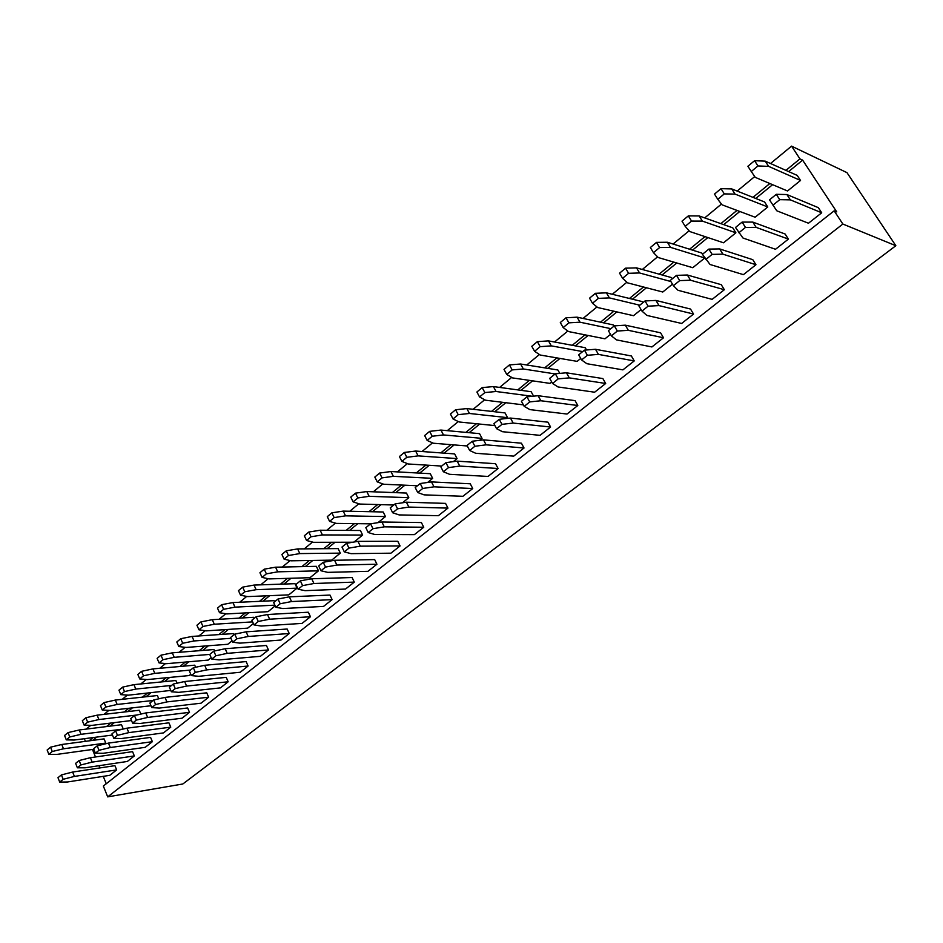 <?xml version="1.0" encoding="UTF-8"?>
<svg xmlns="http://www.w3.org/2000/svg" width="943" height="943" viewBox="0 0 943 943"><rect width="100%" height="100%" fill="white"/><g stroke="black" fill="none" stroke-linecap="round" stroke-linejoin="round"><path stroke-width="1.41" d="M842.865 224.045L895.85 245.722L182.801 783.998L107.691 796.87L103.341 786.038L834.166 210.831L842.865 224.045L107.691 796.87M770.525 163.504L791.554 146.13L799.959 158.884L802.623 160.133L836.759 211.927L834.166 210.831M791.554 146.13L846.967 172.64L895.85 245.722M85.424 741.351L84.363 738.711M106.241 783.751L103.27 776.348M99.887 767.932L98.991 765.704M95.491 756.981L92.473 749.473M89.019 740.88L93.051 737.579M106.476 726.582L110.767 723.069M124.287 712.012L128.837 708.276M142.44 697.148L147.285 693.188M160.97 681.978L166.098 677.781M179.865 666.501L185.288 662.069M199.162 650.717L204.89 646.026M218.847 634.592L224.906 629.641M238.944 618.136L245.345 612.903M259.478 601.339L266.221 595.823M280.448 584.177L287.544 578.354M301.866 566.637L309.339 560.519M323.755 548.72L331.618 542.272M346.128 530.402L354.403 523.624M369.008 511.672L377.695 504.552M392.394 492.529L401.529 485.044M416.323 472.938L425.918 465.088M440.805 452.899L450.872 444.648M465.866 432.389L476.427 423.737M491.515 411.384L502.595 402.319M517.778 389.883L529.4 380.371M544.677 367.864L556.865 357.892M572.236 345.303L585.014 334.848M600.491 322.176L613.869 311.214M629.441 298.471L643.468 286.99M659.145 274.154L673.844 262.13M689.604 249.223L704.999 236.61M720.876 223.621L737.002 210.419M752.962 197.358L769.853 183.52M785.92 170.377L799.959 158.884M86.19 729.116L90.74 725.356M104.036 714.358L108.858 710.374M122.236 699.317L127.352 695.097M140.813 683.958L146.224 679.502M159.78 668.292L165.485 663.577M179.135 652.297L185.158 647.311M198.89 635.971L205.256 630.714M219.071 619.292L225.778 613.752M239.687 602.247L246.748 596.412M260.751 584.837L268.177 578.696M282.275 567.049L290.09 560.59M304.271 548.861L312.498 542.072M326.773 530.272L335.413 523.129M349.782 511.247L358.859 503.751M373.322 491.798L382.846 483.924M397.404 471.889L407.4 463.626M422.051 451.52L432.542 442.845M447.288 430.656L458.298 421.568M473.138 409.297L484.678 399.761M499.613 387.42L511.707 377.412M526.748 364.988L539.42 354.509M554.555 342.014L567.839 331.028M583.057 318.451L596.978 306.935M612.302 294.275L626.883 282.228M642.301 269.486L657.577 256.85M673.09 244.037L689.097 230.811M704.704 217.904L721.466 204.053M737.167 191.075L754.73 176.565M92.614 740.396L96.646 737.108M110.06 726.134L114.351 722.633M127.859 711.588L132.421 707.863M146.012 696.759L150.845 692.81M164.53 681.624L169.646 677.439M183.413 666.194L188.836 661.762M202.686 650.434L208.427 645.755M222.371 634.356L228.418 629.405M242.457 617.936L248.846 612.714M262.967 601.174L269.698 595.67M283.914 584.059L291.01 578.259M305.32 566.566L312.793 560.46M327.186 548.685L335.048 542.272M349.547 530.426L357.81 523.671M372.391 511.743L381.078 504.646M395.754 492.647L404.877 485.197M419.659 473.115L429.242 465.288M444.106 453.135L454.161 444.919M469.131 432.684L479.681 424.067M494.745 411.761L505.813 402.708M520.972 390.319L532.571 380.842M547.836 368.371L560.001 358.423M575.348 345.881L588.102 335.46M603.555 322.836L616.911 311.909M632.458 299.202L646.462 287.768M662.104 274.979L676.768 262.991M692.516 250.131L707.875 237.577M723.717 224.634L739.807 211.48M755.744 198.454L772.6 184.675M788.631 171.579L802.623 160.133M228.171 681.777L220.438 687.895L178.793 692.351L171.355 691.773L169.398 687.199L173.3 684.04L184.628 681.518L226.226 677.357L228.171 681.777L186.584 686.068L175.257 688.614L171.355 691.773M248.103 666.029L240.206 672.265L198.725 676.296L191.358 675.601L189.366 670.992L193.339 667.762L204.678 665.298L246.123 661.585L248.103 666.029L206.682 669.884L195.342 672.371L191.358 675.601M211.185 657.707L208.25 660.088L166.534 663.683L159.049 662.905L162.903 659.711L174.219 657.33L209.794 654.407M232.061 640.804L227.77 644.281L186.195 647.44L178.781 646.533L182.718 643.267L194.046 640.957L230.941 638.305M253.384 623.535L247.691 628.144L206.269 630.855L198.938 629.806L202.957 626.47L214.297 624.231L252.641 621.885M268.46 649.951L260.398 656.316L219.071 659.9L211.786 659.074L209.747 654.43L213.813 651.13L225.165 648.737L266.421 645.472L268.46 649.951L227.216 653.358L215.864 655.774L211.786 659.074M340.317 553.128L331.665 560.142L291.069 560.814L284.079 559.152L288.475 555.51L299.815 553.588L340.317 553.128L338.136 548.602L297.611 548.92L299.815 553.588M318.475 570.833L309.999 577.694L269.168 578.908L262.083 577.411L266.374 573.851L277.725 571.835L318.475 570.833L316.329 566.33L275.568 567.191L277.725 571.835M297.08 588.149L288.782 594.868L247.75 596.601L240.571 595.257L244.767 591.768L256.119 589.681L297.08 588.149L294.994 583.682L254.009 585.073L256.119 589.681M310.459 616.757L302.043 623.406L261.128 626.034L254.009 624.914L251.887 620.223L256.131 616.769L267.482 614.518L308.337 612.219L310.459 616.757L269.627 619.197L258.264 621.472L254.009 624.914M332.136 599.63L323.543 606.408L282.853 608.541L275.827 607.268L273.659 602.542L277.996 599.017L289.348 596.836L329.979 595.068L332.136 599.63L291.54 601.551L280.177 603.756L275.827 607.268M354.297 582.114L345.515 589.057L305.06 590.66L298.141 589.222L295.913 584.46L300.357 580.853L311.709 578.766L352.081 577.529L354.297 582.114L313.948 583.505L302.597 585.627L298.141 589.222M289.23 633.531L281.002 640.038L239.876 643.15L232.673 642.183L230.587 637.515L234.748 634.144L246.099 631.822L287.167 629.028L289.23 633.531L248.186 636.466L236.834 638.812L232.673 642.183M275.191 605.877L268.024 611.677L226.78 613.917L219.53 612.714L223.632 609.308L234.984 607.139L274.861 605.17M368.206 532.547L372.98 528.693L384.296 526.842L423.749 527.231L414.378 534.646L374.784 534.504L368.206 532.547L365.825 527.691L370.575 523.825L336.356 523.412L329.59 521.396L334.176 517.589L345.515 515.845L385.475 516.575L377.978 522.634M400.08 545.938L390.909 553.187L351.008 553.647L344.313 551.879L341.979 547.046L346.635 543.274L357.963 541.365L397.769 541.282L400.08 545.938L360.309 546.162L348.969 548.107L344.313 551.879M393.75 505L359.778 504.057L353.13 501.865L357.833 497.963L369.149 496.313L408.802 497.68L402.484 502.784M352.859 542.225L313.453 542.319L306.581 540.492L311.06 536.767L322.412 534.929L362.642 535.058L354.038 542.025M376.941 564.232L367.959 571.317L327.775 572.366L320.962 570.763L318.687 565.965L323.225 562.276L334.576 560.272L374.677 559.6L376.941 564.232L336.863 565.046L325.524 567.085L320.962 570.763M672.477 284.161L662.776 292.012L627.578 282.853L622.58 278.291L628.592 273.305L639.554 272.963L670.886 281.533M693.553 314.043L681.636 323.461L646.851 315.41L641.983 311.107L638.906 305.909L645.012 300.947L655.939 300.428L690.524 309.045L693.553 314.043L659.027 305.603L648.1 306.169L641.983 311.107M641.075 309.575L633.519 315.693L597.709 307.536L592.487 303.257L598.357 298.389L609.378 297.894L639.778 305.202M663.518 337.771L651.908 346.953L616.474 339.869L611.382 335.861L608.388 330.687L614.329 325.865L625.327 325.17L660.583 332.808L663.518 337.771L628.333 330.321L617.347 331.04L611.382 335.861M610.498 334.341L604.982 338.808L568.594 331.582L563.171 327.586L568.888 322.848L579.969 322.188L610.864 328.671M634.238 360.91L622.91 369.868L586.864 363.703L581.572 359.967L578.66 354.839L584.448 350.136L595.505 349.287L631.374 355.971L634.238 360.91L598.428 354.391L587.383 355.275L581.572 359.967M577.8 405.514L567.014 414.036L529.883 409.604L524.214 406.374L521.444 401.305L526.937 396.838L538.088 395.706L575.065 400.634L577.8 405.514L540.869 400.751L529.73 401.907L524.214 406.374M551.69 381.962L549.946 383.377L512.509 377.907L506.733 374.418L512.167 369.915L523.33 368.972L555.144 373.935M580.723 358.458L577.128 361.369L540.198 355.028L534.598 351.291L540.162 346.67L551.29 345.869L582.668 351.574M605.677 383.483L594.62 392.217L558.02 386.948L552.527 383.471L549.686 378.367L555.333 373.782L566.437 372.791L602.872 378.579L605.677 383.483L569.289 377.872L558.185 378.886L552.527 383.471M447.96 508.1L438.365 515.691L399.125 514.913L392.677 512.768L390.225 507.864L395.093 503.916L406.398 502.195L445.544 503.385L447.96 508.1L408.861 507.063L397.557 508.819L392.677 512.768M417.454 485.751L383.754 484.254L377.224 481.873L382.033 477.877L393.349 476.333L432.672 478.349L427.58 482.474M441.701 466.066L408.295 463.991L401.895 461.398L406.822 457.32L418.114 455.882L457.072 458.581L453.277 461.657M472.738 488.533L462.919 496.289L424.032 494.851L417.714 492.505L415.215 487.578L420.201 483.523L431.481 481.908L470.251 483.783L472.738 488.533L434.004 486.824L422.723 488.462L417.714 492.505M524.025 447.996L513.735 456.129L475.673 453.265L469.661 450.495L467.021 445.497L472.254 441.241L483.488 439.862L521.42 443.186L524.025 447.996L486.128 444.837L474.907 446.251L469.661 450.495M494.934 425.611L459.147 421.981L453.041 418.963L458.204 414.672L469.449 413.47L507.605 417.666L506.58 418.492M467.28 445.98L433.415 443.234L427.155 440.44L432.2 436.255L443.469 434.935L482.05 438.365L479.598 440.346M498.081 468.506L488.026 476.439L449.54 474.305L443.375 471.759L440.805 466.785L445.909 462.636L457.166 461.139L495.535 463.72L498.081 468.506L459.748 466.078L448.503 467.61L443.375 471.759M550.594 427.014L540.056 435.336L502.442 431.705L496.596 428.711L493.896 423.678L499.26 419.317L510.458 418.055L547.93 422.169L550.594 427.014L513.169 423.065L501.971 424.35L496.596 428.711M152.365 741.681L145.222 747.327L103.093 753.304L95.408 753.198L93.616 748.754L97.2 745.842L108.48 743.096L150.574 737.379L152.365 741.681L110.272 747.528L99.003 750.298L95.408 753.198M170.754 727.147L163.469 732.911L121.447 738.534L113.808 738.322L111.981 733.831L115.635 730.86L126.928 728.173L168.915 722.821L170.754 727.147L128.767 732.628L117.474 735.351L113.808 738.322M208.639 697.207L201.059 703.195L159.273 708.063L151.776 707.615L149.866 703.077L153.674 699.977L164.99 697.396L206.741 692.822L208.639 697.207L166.911 701.91L155.595 704.527L151.776 707.615M190.769 674.245L189.13 675.565L147.273 679.585L139.729 678.936L143.501 675.801L154.805 673.361L190.498 670.072M170.777 690.429L128.413 695.168L120.798 694.637L124.5 691.573L135.792 689.074L171.579 685.431M189.508 712.33L182.082 718.201L140.165 723.458L132.598 723.128L130.723 718.613L134.46 715.584L145.764 712.943L187.645 707.969L189.508 712.33L147.638 717.434L136.334 720.098L132.598 723.128M724.354 289.713L712.13 299.367L678.029 290.291L673.408 285.694L670.237 280.46L676.508 275.368L687.364 275.014L721.254 284.68L724.354 289.713L690.535 280.224L679.691 280.613L673.408 285.694M704.716 258.04L692.775 267.706L658.249 257.533L653.464 252.665L659.64 247.537L670.544 247.372L704.657 257.934M788.395 239.098L775.523 249.27L742.954 238.013L735.505 227.463L742.117 222.088L752.809 222.1L785.118 234.005L788.395 239.098L756.156 227.381L745.477 227.404L738.84 232.768M767.779 206.977L755.119 217.22L722.055 204.82L717.776 199.303L724.295 193.893L735.033 194.105L767.779 206.977L764.573 201.967L731.744 188.918L735.033 194.105M735.882 232.803L723.552 242.787L689.722 231.53L685.196 226.344L691.537 221.075L702.358 221.098L735.882 232.803L732.758 227.829L699.152 215.947L702.358 221.098M755.956 264.735L743.414 274.649L710.055 264.5L702.429 254.315L708.865 249.093L719.639 248.917L752.773 259.667L755.956 264.735L722.904 254.162L712.13 254.374L705.682 259.596M116.649 769.901L109.777 775.323L67.495 781.983L59.704 782.077L57.983 777.692L61.425 774.898L72.658 772.046L114.928 765.657L116.649 769.901L74.391 776.419L63.157 779.295L59.704 782.077M93.828 749.284L56.663 754.435L48.847 754.341L52.254 751.512L63.476 748.801L105.769 743.072L104.579 744.039M112.476 735.033L74.061 740.055L66.293 739.866L69.77 736.978L81.015 734.314L123.026 729.104M134.33 755.932L127.329 761.461L85.118 767.791L77.373 767.791L75.617 763.37L79.141 760.518L90.387 757.712L132.574 751.654L134.33 755.932L92.155 762.121L80.898 764.938L77.373 767.791M800.524 180.455L787.535 190.981L755.284 177.378L751.276 171.508L757.972 165.944L768.616 166.369L800.524 180.455L797.224 175.41L765.233 161.147L768.616 166.369M821.707 212.788L808.481 223.232L776.761 210.784L769.5 199.845L776.301 194.317L786.886 194.541L818.347 207.66L821.707 212.788L790.34 199.857L779.755 199.668L772.93 205.197M159.049 662.905L157.127 658.391L160.97 655.185L172.286 652.839L213.967 649.538L214.591 650.965M178.781 646.533L176.812 641.983L180.738 638.717L192.066 636.431L233.605 633.59L234.088 634.674M198.938 629.806L196.934 625.233L200.942 621.897L212.281 619.681L253.643 617.3L254.138 618.384M284.079 559.152L281.886 554.46L286.259 550.818L297.611 548.92M262.083 577.411L259.938 572.743L264.217 569.171L275.568 567.191M240.571 595.257L238.473 590.624L242.669 587.135L254.009 585.073M219.53 612.714L217.479 608.117L221.57 604.699L232.921 602.565L274.107 600.667L274.613 601.764M423.749 527.231L421.391 522.552L381.903 522.009L370.575 523.825L372.98 528.693M329.59 521.396L327.292 516.646L331.865 512.827L343.205 511.106L383.188 511.99L385.475 516.575M353.13 501.865L350.772 497.079L355.464 493.165L366.792 491.551L406.468 493.059L408.802 497.68M306.581 540.492L304.33 535.765L308.809 532.041L320.149 530.225L360.415 530.496L362.642 535.058M622.58 278.291L619.551 273.175L625.551 268.177L636.525 267.871L671.522 277.596L672.265 278.81M592.487 303.257L589.54 298.177L595.387 293.308L606.42 292.837L642.053 301.548L642.772 302.762M563.171 327.586L560.307 322.53L566 317.791L577.081 317.166L613.304 324.922L614.011 326.125M506.733 374.418L504.01 369.432L509.42 364.917L520.595 364.01L557.879 369.974L559.788 373.381M534.598 351.291L531.793 346.281L537.357 341.649L548.484 340.883L585.261 347.719L586.534 349.971M377.224 481.873L374.819 477.052L379.616 473.056L390.932 471.535L430.279 473.704L432.672 478.349M401.895 461.398L399.431 456.542L404.347 452.451L415.639 451.049L454.632 453.913L457.072 458.581M453.041 418.963L450.448 414.048L455.599 409.757L466.844 408.578L505.047 412.928L507.605 417.666M427.155 440.44L424.633 435.548L429.666 431.364L440.935 430.067L479.551 433.65L482.05 438.365M523.389 404.877L485.504 400.209L479.551 396.968L476.899 392.017L482.179 387.608L493.389 386.571L531.145 391.71L533.608 396.166M479.551 396.968L484.855 392.571L496.053 391.498L532.371 396.284M131.513 720.523L91.813 725.391L84.104 725.084L82.336 720.7L85.872 717.753L97.129 715.171L139.269 710.268L140.861 714.087M84.104 725.084L87.64 722.149L98.909 719.544L136.935 715.006M150.986 705.753L109.93 710.433L102.268 710.02L100.453 705.6L104.072 702.582L115.341 700.06L157.387 695.533L158.778 698.81M102.268 710.02L105.887 707.014L117.156 704.456L153.049 700.484M139.729 678.936L137.843 674.457L141.603 671.322L152.919 668.905L194.729 665.18L195.637 667.267M120.798 694.637L118.959 690.182L122.649 687.117L133.941 684.642L175.869 680.504L177.036 683.203M653.464 252.665L650.364 247.514L656.517 242.375L667.42 242.257L701.745 253.03L702.5 254.256M717.776 199.303L714.499 194.081L720.994 188.671L731.744 188.918M685.196 226.344L682.001 221.157L688.319 215.888L699.152 215.947M48.847 754.341L47.15 750.003L50.557 747.174L61.766 744.487L104.072 738.876L105.769 743.072M66.293 739.866L64.56 735.493L68.037 732.605L79.271 729.976L121.494 724.707L123.238 728.927M751.276 171.508L747.893 166.263L754.577 160.699L765.233 161.147M186.584 686.068L184.628 681.518M175.257 688.614L173.3 684.04M206.682 669.884L204.678 665.298M195.342 672.371L193.339 667.762M160.97 655.185L162.903 659.711M172.286 652.839L174.219 657.33M180.738 638.717L182.718 643.267M192.066 636.431L194.046 640.957M200.942 621.897L202.957 626.47M212.281 619.681L214.297 624.231M227.216 653.358L225.165 648.737M215.864 655.774L213.813 651.13M286.259 550.818L288.475 555.51M264.217 569.171L266.374 573.851M242.669 587.135L244.767 591.768M269.627 619.197L267.482 614.518M258.264 621.472L256.131 616.769M291.54 601.551L289.348 596.836M280.177 603.756L277.996 599.017M313.948 583.505L311.709 578.766M302.597 585.627L300.357 580.853M248.186 636.466L246.099 631.822M236.834 638.812L234.748 634.144M221.57 604.699L223.632 609.308M232.921 602.565L234.984 607.139M384.296 526.842L381.903 522.009M360.309 546.162L357.963 541.365M348.969 548.107L346.635 543.274M331.865 512.827L334.176 517.589M343.205 511.106L345.515 515.845M355.464 493.165L357.833 497.963M366.792 491.551L369.149 496.313M320.149 530.225L322.412 534.929M308.809 532.041L311.06 536.767M336.863 565.046L334.576 560.272M325.524 567.085L323.225 562.276M636.525 267.871L639.554 272.963M625.551 268.177L628.592 273.305M659.027 305.603L655.939 300.428M648.1 306.169L645.012 300.947M606.42 292.837L609.378 297.894M595.387 293.308L598.357 298.389M628.333 330.321L625.327 325.17M617.347 331.04L614.329 325.865M566 317.791L568.888 322.848M577.081 317.166L579.969 322.188M598.428 354.391L595.505 349.287M587.383 355.275L584.448 350.136M540.869 400.751L538.088 395.706M529.73 401.907L526.937 396.838M520.595 364.01L523.33 368.972M509.42 364.917L512.167 369.915M537.357 341.649L540.162 346.67M548.484 340.883L551.29 345.869M569.289 377.872L566.437 372.791M558.185 378.886L555.333 373.782M408.861 507.063L406.398 502.195M397.557 508.819L395.093 503.916M390.932 471.535L393.349 476.333M379.616 473.056L382.033 477.877M415.639 451.049L418.114 455.882M404.347 452.451L406.822 457.32M434.004 486.824L431.481 481.908M422.723 488.462L420.201 483.523M486.128 444.837L483.488 439.862M474.907 446.251L472.254 441.241M466.844 408.578L469.449 413.47M455.599 409.757L458.204 414.672M440.935 430.067L443.469 434.935M429.666 431.364L432.2 436.255M459.748 466.078L457.166 461.139M448.503 467.61L445.909 462.636M482.179 387.608L484.855 392.571M493.389 386.571L496.053 391.498M513.169 423.065L510.458 418.055M501.971 424.35L499.26 419.317M85.872 717.753L87.64 722.149M97.129 715.171L98.909 719.544M110.272 747.528L108.48 743.096M99.003 750.298L97.2 745.842M104.072 702.582L105.887 707.014M115.341 700.06L117.156 704.456M128.767 732.628L126.928 728.173M117.474 735.351L115.635 730.86M166.911 701.91L164.99 697.396M155.595 704.527L153.674 699.977M141.603 671.322L143.501 675.801M152.919 668.905L154.805 673.361M122.649 687.117L124.5 691.573M133.941 684.642L135.792 689.074M147.638 717.434L145.764 712.943M136.334 720.098L134.46 715.584M690.535 280.224L687.364 275.014M679.691 280.613L676.508 275.368M667.42 242.257L670.544 247.372M656.517 242.375L659.64 247.537M756.156 227.381L752.809 222.1M745.477 227.404L742.117 222.088M720.994 188.671L724.295 193.893M688.319 215.888L691.537 221.075M722.904 254.162L719.639 248.917M712.13 254.374L708.865 249.093M74.391 776.419L72.658 772.046M63.157 779.295L61.425 774.898M61.766 744.487L63.476 748.801M50.557 747.174L52.254 751.512M68.037 732.605L69.77 736.978M79.271 729.976L81.015 734.314M92.155 762.121L90.387 757.712M80.898 764.938L79.141 760.518M754.577 160.699L757.972 165.944M790.34 199.857L786.886 194.541M779.755 199.668L776.301 194.317"/></g></svg>
